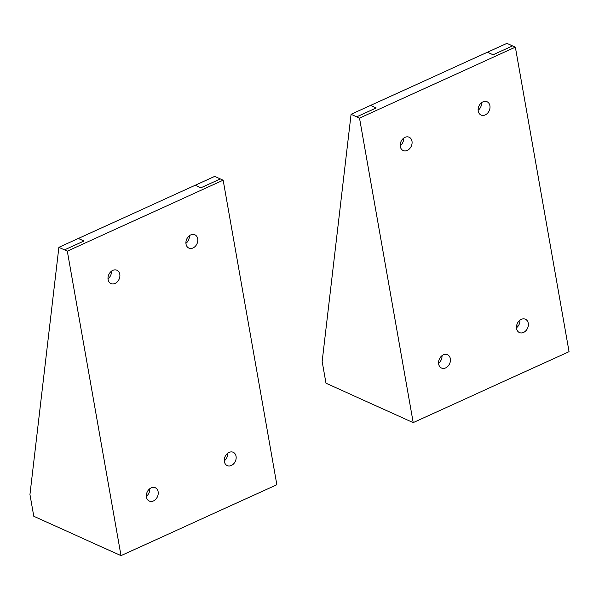 <?xml version="1.0" encoding="UTF-8"?>
<svg xmlns="http://www.w3.org/2000/svg" width="599" height="599" viewBox="0 0 599 599"><rect width="100%" height="100%" fill="white"/><g stroke="black" fill="none" stroke-linecap="round" stroke-linejoin="round"><path stroke-width="0.9" d="M121.005 555.655L33.784 516.271L29.95 494.519L58.874 247.342L214.712 176.383L223.157 180.194L276.843 484.696L121.005 555.655L67.313 251.153L223.157 180.194M189.321 235.759L188.955 238.949M58.874 247.342L64.497 249.88L83.98 241.015L78.349 238.469M197.707 238.776A7.3 5.646 114.3 0 0 194.87 234.786A7.3 5.646 114.3 0 0 186.723 239.113A7.3 5.646 114.3 0 0 188.857 248.091A7.3 5.646 114.3 0 0 195.319 246.286A7.3 5.646 114.3 0 0 197.707 238.776M236.058 456.281A7.3 5.646 114.3 0 0 233.221 452.282A7.3 5.646 114.3 0 0 225.074 456.618A7.3 5.646 114.3 0 0 227.208 465.588A7.3 5.646 114.3 0 0 233.67 463.791A7.3 5.646 114.3 0 0 236.058 456.281M158.136 491.757A7.3 5.646 114.3 0 0 155.298 487.766A7.3 5.646 114.3 0 0 147.152 492.093A7.3 5.646 114.3 0 0 149.293 501.071A7.3 5.646 114.3 0 0 155.747 499.267A7.3 5.646 114.3 0 0 158.136 491.757M119.785 274.252A7.3 5.646 114.3 0 0 116.947 270.261A7.3 5.646 114.3 0 0 108.801 274.589A7.3 5.646 114.3 0 0 110.942 283.567A7.3 5.646 114.3 0 0 117.397 281.77A7.3 5.646 114.3 0 0 119.785 274.252M67.313 251.153L64.497 249.88M185.93 243.336A7.3 5.646 114.3 0 0 189.359 235.729M224.281 460.833A7.3 5.646 114.3 0 0 227.71 453.233M146.358 496.309A7.3 5.646 114.3 0 0 149.795 488.709M108.007 278.812A7.3 5.646 114.3 0 0 111.436 271.205M225.808 459.298L224.415 458.669M515.357 47.156L506.919 43.345L351.074 114.304L359.52 118.115L413.205 422.617L569.05 351.658L515.357 47.156L359.52 118.115M351.074 114.304L322.157 361.482L325.991 383.225L413.205 422.617M481.154 105.911L481.529 102.714M400.304 146.538A7.3 5.646 -65.7 0 1 402.693 139.02A7.3 5.646 -65.7 0 1 409.154 137.223A7.3 5.646 -65.7 0 1 411.288 146.193A7.3 5.646 -65.7 0 1 403.142 150.529A7.3 5.646 -65.7 0 1 400.304 146.538M438.655 364.035A7.3 5.646 -65.7 0 1 441.044 356.525A7.3 5.646 -65.7 0 1 447.505 354.72A7.3 5.646 -65.7 0 1 449.639 363.698A7.3 5.646 -65.7 0 1 441.493 368.026A7.3 5.646 -65.7 0 1 438.655 364.035M516.578 328.559A7.3 5.646 -65.7 0 1 518.966 321.042A7.3 5.646 -65.7 0 1 525.42 319.245A7.3 5.646 -65.7 0 1 527.562 328.222A7.3 5.646 -65.7 0 1 519.415 332.55A7.3 5.646 -65.7 0 1 516.578 328.559M478.227 111.055A7.3 5.646 -65.7 0 1 480.615 103.545A7.3 5.646 -65.7 0 1 487.069 101.74A7.3 5.646 -65.7 0 1 489.211 110.718A7.3 5.646 -65.7 0 1 481.064 115.045A7.3 5.646 -65.7 0 1 478.227 111.055M403.644 138.167A7.3 5.646 -65.7 0 1 400.207 145.767M441.995 355.664A7.3 5.646 -65.7 0 1 438.558 363.271M519.917 320.188A7.3 5.646 -65.7 0 1 516.48 327.795M481.566 102.691A7.3 5.646 -65.7 0 1 478.129 110.291M516.623 325.631L518.015 326.26M220.342 178.929L200.86 187.794L195.237 185.256M370.556 105.431L376.179 107.97L356.704 116.842M512.542 45.883L493.067 54.756L487.436 52.218"/></g></svg>
